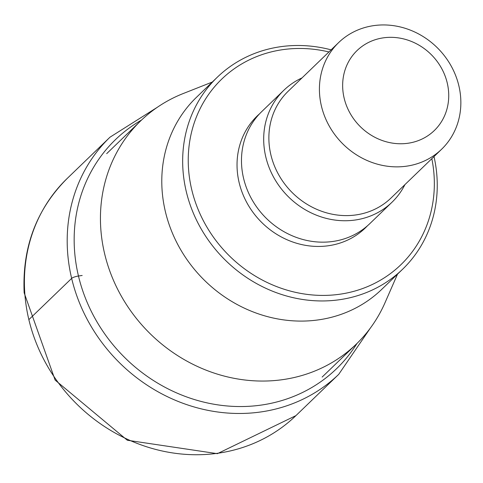 <?xml version="1.0" encoding="UTF-8"?>
<svg xmlns="http://www.w3.org/2000/svg" width="483" height="483" viewBox="0 0 483 483"><rect width="100%" height="100%" fill="white"/><g stroke="black" fill="none" stroke-linecap="round" stroke-linejoin="round"><path stroke-width="0.72" d="M212.285 82.056L183.274 93.515A155.188 141.102 46 0 0 140.77 120.786A155.188 141.102 46 0 0 104.642 253.798A155.188 141.102 46 0 0 210.636 371.874A155.188 141.102 46 0 0 356.225 344.198A155.188 141.102 46 0 0 385.017 302.714L397.521 274.139M402.574 269.266L381.697 289.402A133.423 121.318 -134 0 1 256.527 313.195A133.423 121.318 -134 0 1 165.397 211.675A133.423 121.318 -134 0 1 196.46 97.318L217.338 77.183A133.423 121.318 46 0 0 186.275 191.546A133.423 121.318 46 0 0 277.405 293.06A133.423 121.318 46 0 0 402.574 269.266A133.423 121.318 46 0 0 434.018 156.558M331.109 49.846A133.423 121.318 46 0 0 217.338 77.183M328.917 51.965A128.979 117.272 46 0 0 191.733 189.65A128.979 117.272 46 0 0 338.227 294.443A128.979 117.272 46 0 0 431.826 158.678M391.967 202.262L369.761 223.677A77.829 70.766 -134 0 1 296.743 237.558A77.829 70.766 -134 0 1 243.583 178.342A77.829 70.766 -134 0 1 261.701 111.633L283.913 90.212A77.829 70.766 46 0 0 265.795 156.921A77.829 70.766 46 0 0 318.955 216.143A77.829 70.766 46 0 0 391.967 202.262A77.829 70.766 46 0 0 404.929 184.615M321.424 106.079A74.122 67.397 46 0 0 372.055 162.475A74.122 67.397 46 0 0 441.595 149.259A74.122 67.397 46 0 0 458.85 85.726A74.122 67.397 46 0 0 408.22 29.324A74.122 67.397 46 0 0 338.686 42.546A74.122 67.397 46 0 0 321.424 106.079M447.228 82.913A55.593 50.546 46 0 0 383.146 37.873A55.593 50.546 46 0 0 344.156 98.176A55.593 50.546 46 0 0 408.238 143.216A55.593 50.546 46 0 0 447.228 82.913M302.02 77.902A77.829 70.766 46 0 0 283.913 90.212M28.865 319.649L71.647 278.389A5.561 1.262 -13.4 0 1 78.469 276.016L82.17 275.467M141.513 120.074A159.185 144.737 46 0 0 74.442 249.005A159.185 144.737 46 0 0 190.646 398.33A159.185 144.737 46 0 0 356.955 343.485M157.283 107.317L110.003 137.184A164.745 149.79 46 0 0 67.481 250.429A164.745 149.79 46 0 0 170.843 398.3A164.745 149.79 46 0 0 338.716 374.355L295.934 415.615A164.745 149.79 -134 0 1 128.055 439.56A164.745 149.79 -134 0 1 24.693 291.696A164.745 149.79 -134 0 1 67.215 178.444C36.46 209.26 22.103 247.374 24.15 292.801L55.134 380.097L127.331 440.248L217.38 453.676L295.934 415.615M367.485 225.766A77.829 70.766 -134 0 1 293.869 242.388A77.829 70.766 -134 0 1 239.139 182.622A77.829 70.766 -134 0 1 259.534 113.825M441.595 149.259L391.043 198.006A74.122 67.397 -134 0 1 321.509 211.222A74.122 67.397 -134 0 1 270.878 154.826A74.122 67.397 -134 0 1 288.134 91.293L338.686 42.546M370.28 328.186L338.716 374.355M110.003 137.184L67.215 178.444M356.225 344.198L322.143 377.066M140.77 120.786L106.689 153.654"/></g></svg>
